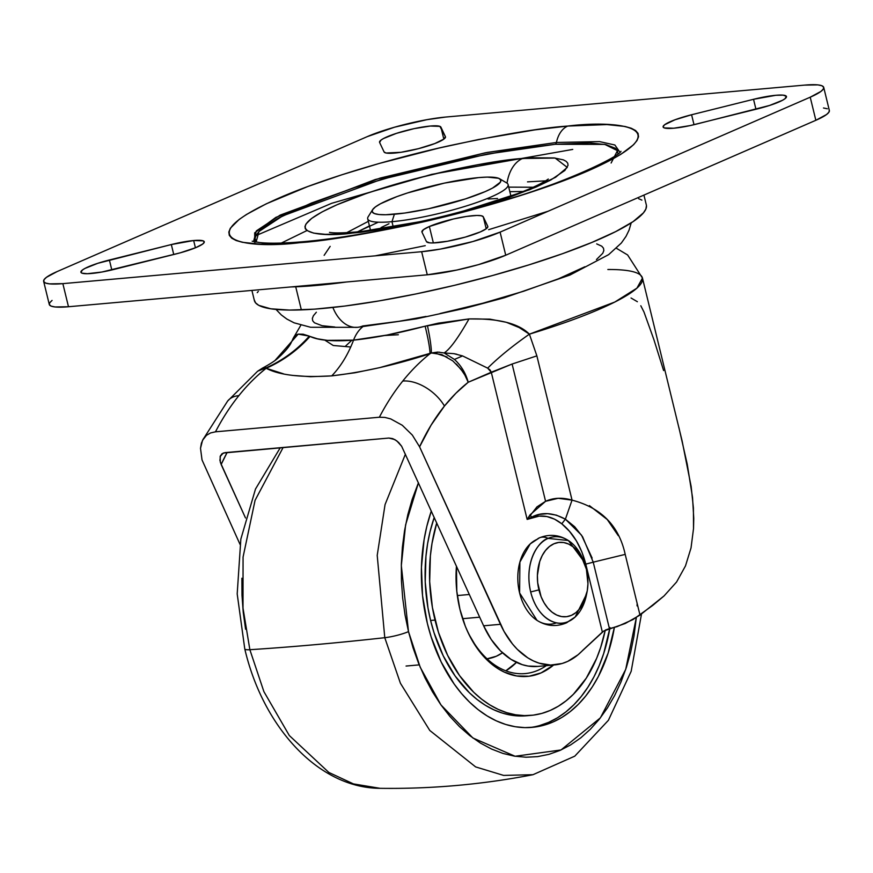 <?xml version="1.0" encoding="UTF-8"?>
<svg xmlns="http://www.w3.org/2000/svg" width="873" height="873" viewBox="0 0 873 873"><rect width="100%" height="100%" fill="white"/><g stroke="black" fill="none" stroke-linecap="round" stroke-linejoin="round"><path stroke-width="1.31" d="M405.41 454.156L385.058 504.583L377.212 555.37L384.775 637.694A18.06 2.925 -13.7 0 0 408.499 631.615L401.318 565.584L405.607 524.88L418.44 482.747L412.154 499.411L407.811 514.732L404.548 530.708L402.388 547.196L401.351 564.034L401.449 581.069L402.693 598.114L405.05 615.018L408.499 631.615L413.027 647.755L418.571 663.273L425.086 678.026L432.517 691.863L440.767 704.653L449.791 716.286L459.471 726.631L469.729 735.59L480.466 743.098L491.575 749.056L502.957 753.432L514.492 756.16L526.07 757.229L537.582 756.629L548.921 754.348L559.975 750.431L570.626 744.909L580.796 737.827L590.366 729.25L599.26 719.276L607.379 707.992L614.647 695.519L620.998 681.955L626.367 667.441L630.699 652.12L633.973 636.144L636.319 617.593L625.712 669.395L600.384 717.846L561.023 749.962L515.103 756.258L472.893 737.991L440.941 704.893L420.219 667.278L408.499 631.615A18.06 2.925 166.3 0 1 384.775 637.694A1204.325 194.941 166.3 0 1 249.864 649.708L263.886 691.612L289.323 735.546L328.837 772.441L353.445 783.91L380.071 788.319L353.445 783.91L328.837 772.441L289.323 735.546L263.886 691.612L249.864 649.708L243 608.099L243.065 557.072L255.08 500.294L283.147 447.456L255.08 500.294L243.065 557.072L243 608.099L249.864 649.708A18.06 2.925 166.3 0 1 244.778 648.912A18.06 2.925 -13.7 0 0 249.864 649.708A1204.325 194.941 -13.7 0 0 384.775 637.694L377.212 555.37L385.058 504.583L405.41 454.156M280.277 447.707L255.494 489.033L240.839 539.121L237.194 593.913L244.778 648.912C263.046 727.176 318.58 788.133 380.071 788.319C431.513 789.039 482.485 784.5 532.988 774.7L503.634 775.41L475.632 766.909L429.778 730.461L400.412 683.243L384.775 637.694L400.412 683.243L429.778 730.461L475.632 766.909L503.634 775.41L532.988 774.7L574.761 756.171L608.394 720.312L631.168 671.326L641.502 614.003M465.167 625.854A90.323 60.903 84.9 0 0 546.302 665.652A90.323 60.903 -95.1 0 1 525.055 673.596A90.323 60.903 -95.1 0 1 465.167 625.854M553.635 665.008A93.335 62.932 -95.1 0 1 465.407 626.454A93.335 62.932 -95.1 0 1 459.918 609.245L456.797 591.294L456.448 566.173A93.335 62.932 -95.1 0 0 459.918 609.245L465.309 626.214L468.801 634.114L477.204 648.377L487.221 660.152L498.472 668.98L504.43 672.177L516.707 675.986L529.082 676.226L541.074 672.908L553.635 665.008M526.659 715.773L511.196 715.183L502.433 713.11L493.78 709.782L485.323 705.253L477.16 699.546L469.358 692.726L455.139 676.018L443.211 655.765L434.034 632.739L430.596 620.474A132.478 89.319 84.9 0 0 526.572 715.773L531.002 715.38A132.478 89.319 -95.1 0 1 435.027 620.081L430.596 620.474L427.966 607.848L425.238 582.029L425.948 556.276L427.595 543.726L430.073 531.581L434.23 517.394A132.478 89.319 84.9 0 0 430.596 620.474L435.027 620.081A132.478 89.319 -95.1 0 1 436.74 522.927L432.026 543.333L430.378 555.872L429.669 581.625L432.397 607.455L438.464 632.347L447.642 655.372L459.569 675.626L473.788 692.333L481.59 699.153L489.753 704.86L498.21 709.389L506.864 712.717L515.627 714.791L524.433 715.609L533.196 715.151L541.817 713.416L550.219 710.436L558.327 706.235L566.053 700.844L573.343 694.33L586.274 678.157L596.63 658.351L600.711 647.319L605.262 630.131A132.478 89.319 -95.1 0 1 531.002 715.38M614.374 627.447A144.514 97.438 -95.1 0 1 532.072 727.373A144.514 97.438 -95.1 0 1 427.366 623.409A144.514 97.438 -95.1 0 1 431.317 511L426.799 526.43L424.092 539.689L421.441 567.341L422.543 595.604L427.366 623.409L431.12 636.799L441.127 661.909L454.146 684.006L461.621 693.653L469.652 702.23L478.164 709.673L487.079 715.893L496.29 720.847L505.729 724.47L515.299 726.74L524.902 727.624L534.462 727.122L543.868 725.234L553.035 721.982L561.885 717.399L570.309 711.517L578.253 704.413L585.63 696.13L592.363 686.778L598.398 676.422L608.121 653.124L614.428 627.163M529.856 727.536A144.514 97.438 84.9 0 0 609.834 628.538M539.438 725.627L548.604 722.375L557.454 717.792L565.879 711.91L573.823 704.806L581.2 696.534L587.933 687.171L593.967 676.815L599.227 665.564L603.69 653.528L609.998 627.556M505.827 670.824A90.323 60.903 84.9 0 0 516.467 662.389L505.827 670.824M487.036 658.82A72.263 48.724 -95.1 0 0 502.51 652.797L496.279 656.256L486.992 658.82M245.586 629.215L243.229 612.3L241.996 595.255L241.886 578.232M637.148 603.418L637.061 605.862M556.472 622.842A43.355 29.235 -95.1 0 1 519.599 592.942L537.026 620.376C546.302 626.181 555.959 627.065 565.999 623.06A16.587 11.949 -113.5 0 0 568.367 621.521C560.717 626.705 538.554 622.558 530.675 591.949C523.549 561.023 539.634 540.223 548.102 538.39A16.587 11.949 -113.5 0 0 539.438 537.823A16.587 11.949 66.5 0 1 548.102 538.39A43.355 29.235 84.9 0 0 530.675 591.949L538.936 589.886A37.332 25.175 -95.1 0 1 551.627 544.97A37.332 25.175 -95.1 0 1 584.212 562.354A37.332 25.175 -95.1 0 1 586.405 569.229A37.332 25.175 -95.1 0 1 586.907 592.702A37.332 25.175 -95.1 0 1 563.467 616.785A37.332 25.175 -95.1 0 1 538.936 589.886L530.675 591.949A43.355 29.235 84.9 0 0 568.367 621.521A43.355 29.235 84.9 0 0 586.394 595.211L586.907 592.702M568.378 540.518L583.731 561.219A43.355 29.235 84.9 0 0 583.251 559.975A43.355 29.235 84.9 0 0 548.102 538.39L568.378 540.518C559.102 534.723 549.444 533.829 539.405 537.844L530.217 543.912L519.893 562.081L519.599 592.942A43.355 29.235 -95.1 0 1 537.037 539.372A16.587 11.949 66.5 0 1 539.438 537.823M469.358 594.491L457.321 595.561L469.358 594.491M586.645 593.902L575.187 616.982L568.367 621.521A16.587 11.949 66.5 0 1 565.966 623.071L575.187 616.982M586.405 569.229L581.265 556.319L577.555 551.092L573.288 546.945L568.607 544.065L563.696 542.537L558.742 542.439L553.94 543.77L549.477 546.476L545.527 550.448L542.22 555.544L539.71 561.557L537.397 575.405L537.681 582.706L541.085 596.674L544.075 602.807L547.775 608.034L552.052 612.18L556.734 615.061L561.645 616.589L566.599 616.687L571.389 615.356L575.853 612.65L579.814 608.677L583.109 603.581L587.256 590.857L587.944 583.721L586.405 569.229M283.419 373.808L266.156 368.275L266.571 367.642L266.156 368.275C283.048 360.844 297.671 350.226 310.024 336.443L317.488 338.822L327.266 340.361L353.554 340.143C333.028 341.67 318.514 340.426 310.024 336.443C297.671 350.226 283.048 360.844 266.178 368.286A258.932 174.578 84.9 0 0 238.864 395.644A34.931 21.105 -141.2 0 0 227.493 401.231A34.931 21.105 38.8 0 1 238.864 395.644A258.932 174.578 84.9 0 0 215.478 431.819L210.557 432.943L206.508 435.289L203.398 438.77L201.401 443.157L200.506 448.307L202.023 459.918L239.988 544.294L202.023 459.918L200.506 448.307L202.569 440.232L206.508 435.289L210.557 432.943L215.478 431.819A258.932 174.578 -95.1 0 1 238.864 395.644A258.932 174.578 -95.1 0 1 266.156 368.275C279.36 375.194 301.218 377.725 331.751 375.881C340.83 366.398 348.098 354.493 353.554 340.143A37.932 25.579 -95.1 0 1 362.655 326.84A37.932 25.579 84.9 0 0 353.554 340.143L353.554 340.143C348.098 354.493 340.83 366.398 331.751 375.881C362.961 372.247 395.72 364.849 430.051 353.685C429.811 347.781 428.174 338.615 425.129 326.186C398.175 333.344 374.31 337.993 353.554 340.143L387.023 335.046L438.213 323.174L468.997 318.929L489.884 319.147L506.307 322.29L519.239 327.582L529.398 334.163L614.778 302.058L636.93 288.145L642.463 278.072A180.646 29.246 166.3 0 1 529.398 334.163L536.873 355.868L572.055 500.153M426.002 316.441L398.874 321.329L362.753 325.967A36.731 24.771 -95.1 0 1 357.057 327.364A36.731 24.771 -95.1 0 1 332.886 307.471A36.731 24.771 84.9 0 0 357.057 327.364M605.556 629.979L609.43 628.615L593.236 562.168L625.199 554.388L639.996 615.105L625.199 554.388C619.001 525.852 601.29 507.77 572.044 500.142C562.387 497.294 553.558 497.675 545.581 501.309L512.113 364.03L545.57 501.309L536.993 506.853L527.15 519.413L491.27 372.214L512.113 364.03L536.873 355.868L529.398 334.163C512.647 345.861 498.734 357.188 487.658 368.144L462.57 355.911L454.462 359.436L462.57 355.911L453.895 353.663L444.117 352.954L454.462 359.436C461.14 365.591 465.724 373.186 468.223 382.243L464.883 375.117L460.889 369.148L452.76 360.865L441.771 354.591L431.371 352.976L430.051 353.685A258.932 174.578 84.9 0 0 402.759 381.054A34.931 21.105 38.8 0 1 444.455 406.032A224.001 151.029 -95.1 0 1 468.223 382.243L455.902 393.232L444.455 406.032A34.931 21.105 -141.2 0 0 402.759 381.054A258.932 174.578 84.9 0 0 379.373 417.229L384.84 417.414L390.668 418.887L402.267 425.26L412.329 435.081L419.586 446.823L500.458 624.315L483.62 625.81A84.299 56.843 84.9 0 0 537.812 666.415L554.639 664.91A84.299 56.843 -95.1 0 1 500.458 624.315L483.62 625.81L401.645 446.256L483.62 625.81L491.237 639.505L500.48 650.832L510.956 659.333L522.229 664.648L528.023 666.034L537.866 666.405M462.57 355.922L487.658 368.144C498.734 357.188 512.647 345.861 529.398 334.163C518.78 323.447 498.647 318.361 468.997 318.929L425.129 326.186C428.174 338.615 429.811 347.781 430.051 353.685A258.932 174.578 -95.1 0 0 402.759 381.054A258.932 174.578 -95.1 0 0 379.373 417.229L215.478 431.819L379.373 417.229L384.84 417.414L390.668 418.887L402.267 425.26L412.329 435.081L419.586 446.823L504.037 631.419L512.506 644.001L517.307 649.337L527.783 657.838L533.348 660.905L539.056 663.153L550.677 665.062L562.136 663.491L567.668 661.407L578.035 654.772L603.789 630.993L625.232 623.497L639.996 615.105L664.069 595.921L676.575 582.018L685.491 565.9L691.034 547.906L693.522 528.558L693.413 507.999L691.165 486.588L682.119 440.963L642.463 278.072L627.632 254.971L616.414 248.27M589.417 505.631L607.259 519.522L618.291 535.662M607.848 269.506A180.646 29.246 166.3 0 1 642.463 278.072M350.739 346.996L333.257 345.501L324.756 340.088M220.127 456.579L221.873 453.84L224.961 452.64L388.856 438.05L392.774 438.639L396.779 440.865L401.645 446.256L398.623 442.458L394.814 439.566L388.856 438.05L223.281 453.022L220.127 456.579L220.356 462.384L245.499 517.951L221.153 464.491L219.909 460.322L220.498 455.619M398.35 334.741L384.698 335.505M637.377 301.72L631.048 298.009M663.622 370.567L653.921 339.717L643.979 312.01L640.804 305.757M554.639 664.91A84.299 56.843 -95.1 0 0 582.76 650.287L602.37 632.096L585.794 564.133L581.833 551.823L576.333 540.769L569.545 531.362L561.775 523.8L565.388 519.184L572.044 500.142L558.174 498.297L545.57 501.309L530.14 514.775L531.559 517.198L539.23 514.437L547.578 513.662L556.417 515.157L565.388 519.184L574.696 526.757L582.586 536.775L593.236 562.168L609.43 628.615L617.124 626.618L633.056 619.546L652.6 605.524L664.069 595.921L676.575 582.018L685.491 565.9L691.034 547.906L693.522 528.558L693.762 518.376L692.529 497.403L687.226 464.174L678.834 427.246M262.14 368.308L266.571 367.642L257.677 371.178L227.635 401.056L202.612 440.134M419.586 446.823A224.001 151.029 -95.1 0 1 444.455 406.032L431.076 425.162L419.586 446.823M530.129 514.764L527.15 519.413L531.657 517.765C541.958 514.153 551.998 516.161 561.775 523.8L554.53 519.14L546.913 516.554L539.198 516.107L527.15 519.413L491.27 372.214L468.223 382.243L512.113 364.03L536.873 355.868L572.044 500.142M592.134 558.065L581.505 535.149L565.388 519.184L561.775 523.8C573.168 533.01 581.178 546.443 585.794 564.133L593.236 562.168L585.794 564.133L602.359 632.107M565.388 519.184C552.936 512.484 541.664 511.829 531.559 517.198A6.024 4.376 -110 0 0 531.657 517.765L531.559 517.198L527.15 519.413L531.559 517.198L530.14 514.775M227.144 452.443A224.001 151.029 84.9 0 0 221.153 464.491L227.144 452.443M298.184 334.13L303.106 334.195L309.304 336.127A120.43 114.669 -45.3 0 1 266.571 367.642A120.43 114.669 134.7 0 0 309.304 336.127L298.184 334.13L295.871 335.036L298.184 334.13L274.973 360.505M294.157 336.574L293.033 338.615L295.871 335.036M487.658 368.144L491.27 372.214L490.037 369.923L487.658 368.144M468.997 318.929C458.118 338.058 449.824 349.396 444.117 352.954C449.824 349.396 458.118 338.058 468.997 318.929M454.244 353.729L456.819 354.252M292.411 375.39L310.57 376.71L331.664 375.892L355.016 372.76L379.711 367.631L431.371 352.976A120.43 13.259 71.3 0 0 427.432 325.607A120.43 13.259 -108.7 0 1 431.371 352.976L439.446 352.146M266.571 367.642L262.577 368.079C270.226 363.932 275.442 360.538 278.236 357.897M468.223 382.243C465.724 373.186 461.14 365.591 454.462 359.447L444.117 352.954L437.7 352.081L431.371 352.976M434.852 353.019L447.052 357.013M456.361 364.063L462.581 371.462M334.839 327.026L322.017 325.694L314.422 322.781L312.687 320.762L312.348 318.394L313.418 315.699L316.353 312.239M596.695 243.894L601.759 246.186L603.494 248.205L603.832 250.584L602.763 253.279L596.466 259.543M584.866 266.767L558.513 278.782L523.505 291.287L482.867 303.215L440.101 313.516M611.122 163.011L617.473 150.658L604.782 144.394L555.184 144.285A3.012 2.03 84.9 0 0 556.439 142.463L599.533 141.601L614.854 144.994L619.961 152.262L614.854 144.994L599.533 141.601L556.439 142.463A27.096 18.268 -95.1 0 1 567.69 126.072C542.526 127.687 502.586 134.344 447.871 146.009C394.007 157.926 323.523 178.441 278.651 198.182C181.584 241.144 248.947 249.067 299.679 242.683A27.096 18.268 -95.1 0 1 303.673 241.668A27.096 18.268 84.9 0 0 299.679 242.683C324.843 241.068 364.783 234.411 419.498 222.746C473.362 210.829 543.846 190.314 588.718 170.573C685.785 127.611 618.422 119.688 567.69 126.072A27.096 18.268 84.9 0 0 556.439 142.463A3.012 2.03 -95.1 0 1 555.184 144.285L510.214 150.058L458.903 159.77L405.65 172.614L355.06 187.455L311.475 203.027L278.673 217.988L264.213 226.98L259.445 231.05L256.389 234.782L255.058 238.133L256.095 242.083L258.997 231.498L282.623 215.915L381.403 179.369L487.003 154.106L555.184 144.285L589.941 142.954L605.906 144.612L615.356 148.246L617.527 150.767L617.909 153.888M360.625 232.316L341.114 234.051L325.258 234.324L313.68 233.124L306.827 230.483L305.266 228.661L304.961 226.522L305.921 224.088L311.596 218.436L322.072 211.921L336.945 204.784L366.213 193.533L389.271 186.091L414.129 179.02L452.738 169.711L477.902 164.724L512.375 159.53L531.886 157.795L554.093 157.937L563.358 159.868L566.173 161.363L567.734 163.186L568.039 165.324L564.864 170.464L550.928 179.925L536.055 187.062L506.787 198.313L453.916 214.125L529.867 189.67L555.621 177.263L567.275 167.42L555.141 158.057L522.545 158.482A36.131 24.357 84.9 0 0 507.049 183.166A36.131 24.357 -95.1 0 1 522.545 158.482C496.89 159.573 401.995 176.957 336.945 204.784C274.613 232.382 317.87 237.456 350.455 233.364A36.131 24.357 -95.1 0 1 355.835 232A36.131 24.357 84.9 0 0 350.455 233.364L429.418 220.105L395.098 227.122L360.625 232.316A36.131 24.357 84.9 0 0 355.835 232M346.734 232.665L368.319 221.36L346.734 232.665M508.73 187.128L533.097 187.237L508.73 187.128M324.134 255.342L330.169 246.372L324.134 255.342M545.134 180.864L527.51 181.868M306.925 230.559L281.302 243.065M375.161 255.844L425.249 245.662M488.618 229.686L548.124 211.233M254.807 242.869L254.676 232.84L275.89 217.366L375.237 179.532L485.366 152.786L556.439 142.463L487.287 152.426L380.192 178.07L280.146 215.118L256.346 230.898L253.53 241.592M193.653 240.533L195.421 247.79L193.653 240.533A31.614 5.118 166.3 0 1 204.271 241.788A31.614 5.118 166.3 0 1 175.779 253.999L113.85 269.451A31.614 5.118 166.3 0 1 80.905 272.212A31.614 5.118 166.3 0 1 109.387 260.001L111.809 269.943L109.387 260.001L171.326 244.549A31.614 5.118 166.3 0 1 193.653 240.533L203.18 240.85L204.282 242.127L202.732 244.014L195.792 247.637L180.253 252.821L101.945 272.016L87.365 273.707L81.986 273.151L80.96 272.376L82.433 269.986L84.888 268.458L97.82 263.297L171.326 244.549L173.749 254.501L171.326 244.549L193.653 240.533M429.352 226.5L433.368 242.945L429.352 226.5A31.614 5.118 166.3 0 1 462.286 217.148A31.614 5.118 166.3 0 1 483.271 216.788L487.778 226.325A31.614 5.118 166.3 0 1 487.832 226.478A31.614 5.118 166.3 0 1 458.838 238.82A31.614 5.118 166.3 0 1 426.461 241.614L421.954 232.076A31.614 5.118 166.3 0 1 421.899 231.923A31.614 5.118 166.3 0 1 429.352 226.5L453.393 218.981L466.455 216.449L476.865 215.456L481.296 215.74L483.271 216.788L486.196 228.781L483.271 216.788L487.854 226.653L486.294 228.715L480.368 231.902L465.287 237.107L447.445 241.254L432.866 242.956L429.647 242.847L426.461 241.614L421.954 232.076L423.438 229.697L429.352 226.5M696.054 124.206A31.614 5.118 166.3 0 1 673.716 128.222A31.614 5.118 166.3 0 1 663.109 126.967A31.614 5.118 166.3 0 1 691.591 114.756L753.53 99.304A31.614 5.118 166.3 0 1 786.475 96.543A31.614 5.118 166.3 0 1 757.982 108.754L690.03 125.603L673.716 128.222L664.189 127.905L663.087 126.629L664.637 124.741L674.927 119.808L691.591 114.756L694.013 124.697L691.591 114.756L753.53 99.304L755.953 109.256L753.53 99.304L775.857 95.288L783.223 95.157L786.409 96.379L784.936 98.769L782.481 100.297L769.55 105.458L696.054 124.206M445.416 136.679A31.614 5.118 166.3 0 1 445.47 136.832A31.614 5.118 166.3 0 1 438.017 142.255A31.614 5.118 166.3 0 1 405.083 151.607A31.614 5.118 166.3 0 1 384.098 151.967L379.591 142.43A31.614 5.118 166.3 0 1 379.537 142.277A31.614 5.118 166.3 0 1 408.531 129.935A31.614 5.118 166.3 0 1 440.909 127.142L443.833 139.134L440.909 127.142L445.416 136.679L443.931 139.058L434.809 143.554L418.494 148.661L400.914 152.306L386.073 153.015L384.098 151.967L379.591 142.43L381.075 140.04L383.52 138.523L396.462 133.351L414.042 128.658L430.356 126.039L439.883 126.367L445.416 136.679M510.934 196.141L508.108 184.585A72.263 11.698 166.3 0 1 468.386 205.308A72.263 11.698 166.3 0 1 391.966 221.687L393.232 226.893L391.966 221.687L394.389 214.245A66.239 10.727 166.3 0 1 372.596 209.695A66.239 10.727 166.3 0 1 413.431 191.1A66.239 10.727 166.3 0 1 478.611 177.601L444.444 183.101L407.604 192.922L396.931 196.6L380.497 203.758L375.368 206.945L372.585 209.716L372.269 211.953L374.408 213.569L378.947 214.518L385.691 214.747L404.701 213.056L428.556 208.756L465.396 198.924L485.224 191.591L492.503 188.099L500.415 182.141L500.731 179.903L498.592 178.278L487.309 177.11L478.611 177.601A66.239 10.727 166.3 0 1 499.563 178.736A66.239 10.727 166.3 0 1 469.117 197.702A66.239 10.727 166.3 0 1 394.389 214.245L391.966 221.687A72.263 11.698 -13.7 0 0 473.493 203.638A72.263 11.698 -13.7 0 0 506.711 182.948L499.563 178.736M372.596 209.695L368.199 216.711A72.263 11.698 -13.7 0 0 391.966 221.687A72.263 11.698 166.3 0 1 367.708 218.807L370.523 230.374M572.743 149.414L431.622 174.382L331.642 203.311L255.898 235.634M549.193 180.842L546.596 180.842M369.432 225.9L357.504 231.847L378.315 222.189M523.167 191.471L509.843 191.667M381.032 227.558L388.976 223.75M488.072 199.022L497.555 198.487M52.064 300.421L49.663 302.811L49.379 304.753L51.234 306.15L55.152 306.969L68.487 306.739L62.856 283.638A57.203 9.265 166.3 0 1 43.65 281.368A57.203 9.265 166.3 0 1 57.149 271.558L367.271 136.625A57.203 9.265 166.3 0 1 445.721 117.047L804.513 85.118L445.721 117.047L426.853 119.688L394.574 127.196L367.271 136.625L57.149 271.558L46.433 277.33L44.032 279.72L43.748 281.652L45.603 283.059L49.521 283.867L62.856 283.638L421.648 251.708L440.516 249.067L472.795 241.559L500.098 232.131L810.22 97.198L820.936 91.425L823.337 89.035L823.621 87.104L821.766 85.696L817.848 84.888L804.513 85.118A57.203 9.265 166.3 0 1 823.719 87.387A57.203 9.265 166.3 0 1 810.22 97.198L500.098 232.131A57.203 9.265 166.3 0 1 421.648 251.708L62.856 283.638L68.487 306.739L427.279 274.799L456.786 270.052L478.426 264.65L505.729 255.222L815.851 120.288L826.567 114.516L828.968 112.126L829.252 110.194M827.397 108.787L823.479 107.979M299.679 242.683L260.449 244.178L242.421 242.301L236.136 240.522L231.749 238.209L229.304 235.361L228.835 232.032L230.33 228.246L239.169 219.439L246.426 214.507L266.265 203.824L307.776 186.538L341.736 174.818L379.231 163.458L438.923 148.061L478.786 139.462L534.865 129.881L567.69 126.072L606.921 124.577L624.948 126.454L631.234 128.233L635.62 130.546L638.065 133.394L638.534 136.723L637.039 140.509L633.58 144.722L620.943 154.248L611.886 159.464L574.838 176.357L525.633 193.937L468.517 210.699L408.4 225.19L350.455 236.168L299.679 242.683M43.65 281.368L49.281 304.459A57.203 9.265 -13.7 0 0 68.487 306.739L427.279 274.799L421.648 251.708L427.279 274.799A57.203 9.265 -13.7 0 0 505.729 255.222L500.098 232.131L505.729 255.222L815.851 120.288L810.22 97.198L815.851 120.288A57.203 9.265 -13.7 0 0 829.35 110.478L823.719 87.387M345.697 345.97L351.797 340.295M251.904 290.403L254.359 300.508A201.728 32.65 -13.7 0 0 301.349 309.882L295.718 286.791L346.537 281.979A201.728 32.65 166.3 0 1 295.718 286.791L301.349 309.882A201.728 32.65 -13.7 0 0 521.956 267.029A201.728 32.65 -13.7 0 0 646.336 204.959L643.925 195.094M295.718 286.791A201.728 32.65 166.3 0 1 290.927 286.933L295.718 286.791M646.446 205.559L645.9 208.985L643.466 212.826L633.078 221.633L615.661 231.629L591.883 242.432L562.681 253.639L529.147 264.803L492.601 275.508L454.418 285.34L416.083 293.917L379.068 300.912L344.791 306.052L314.564 309.151L289.563 310.079L270.739 308.791L258.812 305.364L255.593 302.876L254.25 299.908M257.229 292.641L258.343 291.386M638.61 198.684L641.884 200.103M419.215 664.877L406.065 666.044M583.251 559.975L584.212 562.354M479.692 617.178L462.592 618.695M276.032 309.446L281.292 314.913L286.835 319.038L294.048 322.803L310.624 327.277L357.428 327.331L416.432 318.831L464.654 308.365L504.288 297.758L570.004 275.028L608.667 254.632L621.358 243.01L626.028 236.354L629.062 230.145L631.212 222.855M278.291 357.854C291.178 346.014 291.244 341.779 291.964 341.114L293.033 338.615M300.858 325.192L293.077 338.528M262.577 368.079L257.655 371.2M548.288 179.052L546.389 180.351C535.007 187.608 511.611 196.643 476.211 207.458C431.153 220.367 390.984 228.562 355.693 232.011C343.918 232.96 335.767 233.167 331.249 232.622L329.481 232.382M252.177 241.21L259.597 242.541C269.299 243.622 283.976 243.338 303.608 241.668C354.667 237.292 432.059 221.6 497.577 202.176C563.227 184.127 619.404 156.463 620.976 151.302"/></g></svg>
